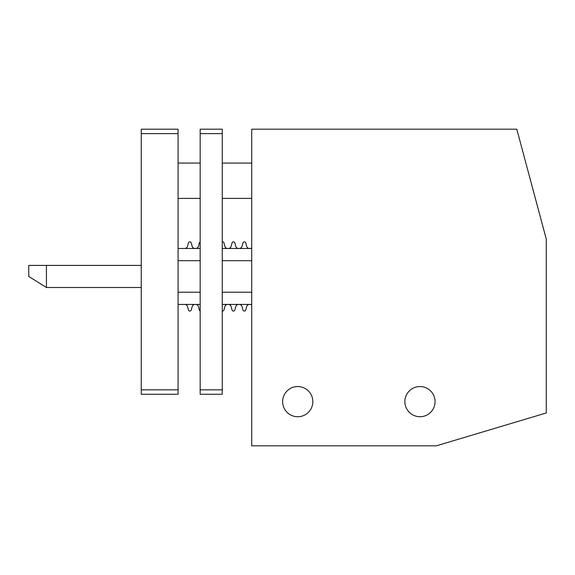 <?xml version="1.0" encoding="UTF-8"?>
<svg xmlns="http://www.w3.org/2000/svg" width="575" height="575" viewBox="0 0 575 575"><rect width="100%" height="100%" fill="white"/><g stroke="black" fill="none" stroke-linecap="round" stroke-linejoin="round"><path stroke-width="0.86" d="M251.713 129.188L516.796 129.188L546.25 239.049L546.25 412.972L436.389 445.812L251.713 445.812L251.713 129.188M312.829 401.63A15.094 15.094 0 0 0 297.735 386.537A15.094 15.094 0 0 0 282.641 401.63A15.094 15.094 0 0 0 297.735 416.731A15.094 15.094 0 0 0 312.829 401.63M435.059 401.63A15.094 15.094 0 0 0 419.966 386.537A15.094 15.094 0 0 0 404.872 401.63A15.094 15.094 0 0 0 419.966 416.731A15.094 15.094 0 0 0 435.059 401.63M141.263 265.413L46.424 265.413L46.424 287.5L141.263 287.5M46.424 287.5L28.75 276.453L28.75 265.413L46.424 265.413M200.172 133.608L200.172 129.188L222.259 129.188L222.259 394.27L200.172 394.27L200.172 133.608L222.259 133.608M200.172 129.188L222.259 129.188M195.026 248.472A2.947 2.947 0 0 1 192.179 246.294L191.281 242.938A1.473 1.473 0 0 0 188.442 242.938L187.536 246.294A2.947 2.947 0 0 1 184.697 248.472M184.697 304.434A2.947 2.947 0 0 1 187.536 306.619L188.442 309.975A1.473 1.473 0 0 0 191.281 309.975L192.179 306.619A2.947 2.947 0 0 1 195.026 304.434M178.077 304.434L200.172 304.434M222.259 304.434L251.713 304.434M178.077 248.472L200.172 248.472M222.259 248.472L251.713 248.472M178.077 129.188L141.263 129.188L178.077 129.188L178.077 394.27L141.263 394.27L141.263 133.608L178.077 133.608M141.263 129.188L141.263 133.608M178.077 292.215L200.172 292.215M222.259 292.215L251.713 292.215M178.077 260.698L200.172 260.698M222.259 260.698L251.713 260.698M200.172 241.967A1.473 1.473 0 0 0 199.338 242.938L198.44 246.294A2.947 2.947 0 0 1 195.593 248.472M200.172 310.938A1.473 1.473 0 0 1 199.338 309.975L198.44 306.619A2.947 2.947 0 0 0 195.593 304.434M222.259 241.874A1.473 1.473 0 0 1 223.977 242.938L224.875 246.294A2.947 2.947 0 0 0 227.722 248.472M222.259 311.032A1.473 1.473 0 0 0 223.977 309.975L224.875 306.619A2.947 2.947 0 0 1 227.722 304.434M238.618 248.472A2.947 2.947 0 0 1 235.772 246.294L234.873 242.938A1.473 1.473 0 0 0 232.027 242.938L231.128 246.294A2.947 2.947 0 0 1 228.289 248.472M228.289 304.434A2.947 2.947 0 0 1 231.128 306.619L232.027 309.975A1.473 1.473 0 0 0 234.873 309.975L235.772 306.619A2.947 2.947 0 0 1 238.618 304.434M249.514 248.472A2.947 2.947 0 0 1 246.668 246.294L245.769 242.938A1.473 1.473 0 0 0 242.93 242.938L242.032 246.294A2.947 2.947 0 0 1 239.186 248.472M239.186 304.434A2.947 2.947 0 0 1 242.032 306.619L242.93 309.975A1.473 1.473 0 0 0 245.769 309.975L246.668 306.619A2.947 2.947 0 0 1 249.514 304.434M251.713 247.983A2.947 2.947 0 0 1 250.082 248.472M251.713 304.93A2.947 2.947 0 0 0 250.082 304.434M200.172 389.85L222.259 389.85M141.263 389.85L178.077 389.85M251.713 198.404L222.259 198.404M200.172 198.404L178.077 198.404M251.713 163.056L222.259 163.056M200.172 163.056L178.077 163.056"/></g></svg>
